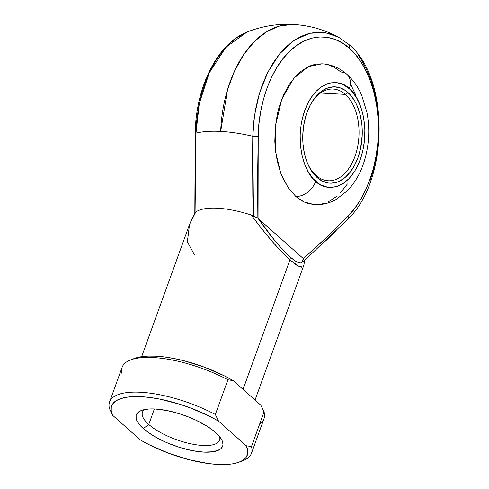 <?xml version="1.0" encoding="UTF-8"?>
<svg xmlns="http://www.w3.org/2000/svg" width="489" height="489" viewBox="0 0 489 489"><rect width="100%" height="100%" fill="white"/><g stroke="black" fill="none" stroke-linecap="round" stroke-linejoin="round"><path stroke-width="0.73" d="M348.315 44.071A4.921 3.484 131.6 0 1 348.828 44.432A4.921 3.484 131.6 0 1 349.415 48.307C364.244 60.416 379.054 92.011 378.431 130.221C378.419 168.393 363.064 202 348.015 216.101A4.921 3.191 44.8 0 1 347.655 219.341A4.921 3.191 44.8 0 1 346.848 219.861L348.15 218.516M316.035 175.41A45.929 28.276 93.1 0 0 354.953 156.462A45.929 28.276 93.1 0 0 345.362 94.401L347.905 92.476A48.222 29.688 -86.9 0 1 357.972 157.635A48.222 29.688 -86.9 0 1 317.11 177.538L316.035 175.41A45.929 28.276 -86.9 0 1 307.398 163.051A45.929 28.276 93.1 0 0 316.035 175.41L317.11 177.538L312.434 172.305L308.535 165.637L306.921 161.847L304.445 153.522L303.052 144.493L302.789 135.092L303.663 125.691L305.649 116.651L307.037 112.372L310.527 104.512L314.867 97.818L317.3 94.994L322.587 90.526L328.247 87.769L334.079 86.828L339.849 87.733L345.332 90.459L350.326 94.897L354.635 100.875L356.475 104.371L359.458 112.213L360.564 116.486L361.964 125.52L362.227 134.915L360.491 148.907L357.972 157.635L354.482 165.502L350.142 172.189L345.13 177.452L339.629 181.083L336.762 182.238L330.937 183.186L328.027 182.959L322.373 181.132L317.11 177.538A48.222 29.688 -86.9 0 1 307.709 163.797A48.222 29.688 -86.9 0 1 310.98 103.686A48.222 29.688 -86.9 0 1 347.905 92.476L345.362 94.401A45.929 28.276 -86.9 0 1 357.642 146.761A45.929 28.276 -86.9 0 1 328.205 180.765A45.929 28.276 -86.9 0 1 316.035 175.41M314.537 204.659L307.575 203.369L303.492 201.7L299.549 199.384L295.79 196.437L303.926 201.914L314.476 204.659C322.104 204.995 329.299 203.283 336.047 199.518L347.526 190.631C355.252 182.501 360.919 172.415 364.531 160.374C369.164 144.579 369.971 128.607 366.946 112.464L361.707 95.367C358.131 87.036 353.247 80.068 347.049 74.45C339.867 68.026 331.566 64.481 322.141 63.808L308.357 66.614L293.791 78.264L281.743 99.304L275.423 126.003L275.668 152.116L280.717 173.033L288.052 187.489L295.79 196.437A18.044 12.769 -48.4 0 0 315.747 181.297C306.964 175.954 292.758 144.97 304.788 110.367C317.569 76.443 341.829 79.646 349.262 88.711A18.044 12.769 -48.4 0 0 347.172 74.56A18.044 12.769 131.6 0 1 349.262 88.711L343.535 84.793L337.379 82.806L331.041 82.83L327.874 83.595L321.707 86.596L315.955 91.455L313.308 94.53L308.59 101.81L304.788 110.367L302.049 119.872L301.114 124.866L300.16 135.098L300.448 145.331L301.964 155.16L304.659 164.218L308.425 172.152L313.113 178.662L318.547 183.491L321.481 185.215L327.63 187.201L330.796 187.446L337.141 186.419L343.302 183.418L349.054 178.552L354.17 172.018L356.426 168.198L360.228 159.64L362.966 150.135L364.531 140.05L364.867 129.768L364.568 124.683L363.046 114.848L360.35 105.789L356.591 97.855L351.903 91.351L349.262 88.711C358.046 94.059 372.251 125.037 360.228 159.64C347.447 193.571 323.186 190.362 315.747 181.297A18.044 12.769 131.6 0 1 295.79 196.437L288.956 188.785L283.247 179.035L280.888 173.491L277.269 161.315L275.228 148.106L274.824 141.266L275.276 127.452L277.379 113.9L279.03 107.384L283.443 95.19L289.201 84.499L296.071 75.716L299.849 72.146L307.893 66.84L312.086 65.147L316.34 64.12L322.233 63.808M320.521 93.051L345.362 94.401L320.521 93.051M148.76 424.458A41.009 14.218 -160.1 0 0 194.31 444.477A41.009 14.218 -160.1 0 0 219.665 436.732A41.009 14.218 19.9 0 1 219.585 440.173A41.009 14.218 19.9 0 1 190.007 443.627A41.009 14.218 19.9 0 1 148.76 424.458L154.371 408.963L148.76 424.458A41.009 14.218 19.9 0 1 142.47 412.258A41.009 14.218 19.9 0 1 144.61 409.562A41.009 14.218 -160.1 0 0 148.76 424.458L143.32 428.59L148.76 424.458M215.594 432.52A45.929 15.923 19.9 0 1 221.584 439.55A45.929 15.923 19.9 0 1 197.299 451.475A45.929 15.923 19.9 0 1 143.32 428.59L151.914 434.929L159.023 438.981L166.908 442.71L179.549 447.386L192.177 450.613L203.711 452.111L213.155 451.757L219.702 449.574L221.132 448.468L222.776 445.754L222.978 444.165L222.128 440.62L219.634 436.689L213.045 430.399L206.994 426.182L196.028 420.216L187.855 416.707L179.365 413.725L166.737 410.497L155.202 409L148.619 409.03L143.216 409.886L141.028 410.619L137.782 412.643L136.131 415.363L136.15 418.657L136.786 420.491L139.279 424.421L143.32 428.59A45.929 15.923 19.9 0 1 141.333 410.497A45.929 15.923 19.9 0 1 215.594 432.52M220.667 131.413A108.258 66.651 -86.9 0 1 293.217 24.45L279.934 25.868L266.939 31.51L254.751 41.149L243.852 54.407L234.671 70.752L227.574 89.542L220.667 131.413A96.095 33.313 -160.1 0 0 195.985 133.167A96.095 33.313 19.9 0 1 220.667 131.413C230.496 131.957 241.199 133.576 252.776 136.26A96.095 33.313 -160.1 0 0 220.667 131.413M255.044 400.045L303.608 265.888L302.734 266.982L301.273 267.202L296.627 265.16L289.922 259.91L243.051 389.391L289.922 259.91L281.536 251.743L271.933 241.132L261.664 228.663L251.291 215.032A60.691 21.039 -160.1 0 0 195.796 212.012L195.068 212.923L195.985 133.167L199.31 103.466L209.213 72.91L225.875 47.262L246.939 32.109L236.352 37.953L228.919 44.151L221.988 51.81L215.686 60.813L210.111 71.003L205.362 82.201L201.523 94.224L198.644 106.871L196.792 119.927L195.985 133.167L194.977 193.027L195.068 212.923L195.796 212.012L192.128 218.442L189.42 224.726L195.135 212.807M257.734 191.065L257.269 191.572L257.734 191.065M194.42 254.708L187.36 241.866L189.543 224.396L195.796 212.012A60.691 21.039 19.9 0 1 251.291 215.032L253.491 216.101L252.831 196.175L252.593 156.242L252.776 136.26L253.577 123.02L255.435 109.964L258.308 97.317L262.153 85.294L266.896 74.09L272.471 63.906L278.779 54.902L285.704 47.237L293.143 41.045L300.961 36.418L309.024 33.441L317.208 32.17L321.297 32.176L329.384 33.484L338.394 37.085L348.81 44.413C389.935 77.604 388.908 181.119 347.636 219.359A4.921 3.191 -135.2 0 0 348.015 216.101C333.4 231.089 318.51 245.264 303.339 258.614L325.882 237.96L348.015 216.101L354.543 208.583L360.46 199.805L365.668 189.921L370.069 179.096L373.602 167.519L376.2 155.374L377.82 142.867L378.431 130.221L378.028 117.641L376.616 105.343L374.219 93.527L370.876 82.409L366.646 72.158L361.603 62.959L355.827 54.964L349.415 48.307L342.477 43.099L335.13 39.438L327.502 37.372L319.72 36.944L311.909 38.16L304.213 40.997L296.75 45.416L289.653 51.327L283.039 58.643L277.018 67.237L271.701 76.962L267.165 87.653L263.498 99.133L260.753 111.205L258.987 123.662L258.216 136.303L257.605 177.281L257.862 218.198L303.149 258.424L258.058 218.357L275.026 240.906L282.917 249.897L289.904 256.78L295.649 261.218L299.898 263.009L301.389 262.874L302.434 262.061L303.149 258.424C303.198 265.032 298.785 264.482 289.904 256.78C280.674 248.388 270.062 235.582 258.058 218.357L258.216 136.303C258.216 108.827 268.748 70.929 289.653 51.327C310.258 30.874 335.167 34.572 349.415 48.307A4.921 3.484 -48.4 0 0 348.828 44.432M350.674 84.316L355.729 94.976M347.416 183.968L340.546 192.752M336.774 196.315L328.724 201.627M324.531 203.32L320.283 204.347L316.01 204.695M324.861 64.096L329.042 65.098L333.125 66.761L337.068 69.083L340.827 72.024A18.044 12.769 131.6 0 1 347.172 74.56M347.636 219.359L303.48 261.474M336.212 230.557L325.546 241.059M358.144 55.068L361.084 59.426L366.371 69.059L370.803 79.799L374.299 91.449L376.811 103.827L378.29 116.712L378.712 129.891L378.07 143.143L376.371 156.235L373.651 168.962L369.953 181.095M349.953 89.34L349.574 87.782M259.726 423.829A75.453 26.155 19.9 0 0 264.054 411.879L260.869 405.222L233.204 380.638L260.869 405.222L264.054 411.879L251.487 446.598A75.453 26.155 19.9 0 1 251.45 453.346L264.017 418.627A75.453 26.155 -160.1 0 0 264.054 411.879L251.487 446.598L246.205 445.73L218.54 421.145L246.205 445.73L247.685 450.106L247.63 454.043L246.046 457.453L242.972 460.265L238.473 462.405L232.648 463.829L225.625 464.513L217.574 464.428L208.662 463.584L189.096 459.715L168.662 453.242L149.194 444.745L140.374 439.966L112.708 415.381L111.229 411.004L111.284 407.068L112.867 403.657L115.942 400.852L120.441 398.706L126.266 397.282L133.283 396.603L141.339 396.683L150.251 397.526L159.811 399.11L180.044 404.336L190.252 407.869L209.714 416.365L218.54 421.145L215.349 414.489L227.917 379.77A75.453 26.155 -160.1 0 0 122.128 367.263L109.56 401.982A75.453 26.155 19.9 0 1 215.349 414.489L227.917 379.77L233.204 380.638L224.378 375.858L204.915 367.361L184.481 360.888L174.475 358.602L164.915 357.019L156.003 356.175L147.947 356.096L140.93 356.774L134.157 358.553M239.365 462.074L243.137 460.614A75.453 26.155 -160.1 0 0 251.487 446.598L246.205 445.73A72.17 25.018 19.9 0 1 239.365 462.074A72.17 25.018 19.9 0 1 140.374 439.966L112.708 415.381L109.524 408.725L112.708 415.381A72.17 25.018 19.9 0 1 141.339 396.683A72.17 25.018 19.9 0 1 218.54 421.145L215.349 414.489A75.453 26.155 -160.1 0 0 140.655 392.251A75.453 26.155 -160.1 0 0 109.524 408.725A75.453 26.155 19.9 0 1 109.56 401.982M251.45 453.346A75.453 26.155 19.9 0 1 241.132 461.304M122.091 374.006A75.453 26.155 19.9 0 1 130.441 359.99A75.453 26.155 19.9 0 1 227.917 379.77L233.204 380.638A72.17 25.018 -160.1 0 0 134.212 358.529L130.441 359.99M310.588 104.401A45.929 28.276 -86.9 0 1 333.198 89.047A45.929 28.276 -86.9 0 1 345.362 94.401A45.929 28.276 93.1 0 0 310.588 104.401M195.985 133.167L195.221 133.039L195.985 133.167M194.824 213.632L195.221 133.039C195.783 87.323 217.526 43.338 246.939 32.109C261.817 26.174 277.245 23.619 293.217 24.45C309.213 25.367 324.274 29.578 338.394 37.085L324.812 32.537L309.665 33.283L294.14 40.349L279.745 53.704L267.88 72.103L259.427 93.423L254.531 115.41L252.776 136.26L258.216 136.303L252.776 136.26L253.491 216.101L257.862 218.198L251.291 215.032C265.924 234.83 278.797 249.787 289.922 259.91A4.921 3.484 -48.4 0 0 289.904 256.78A4.921 3.484 131.6 0 1 289.922 259.91L299.213 266.591L303.626 265.845M303.852 259.317L304.152 260.68M303.608 265.888C304.127 264.72 304.311 262.862 304.164 260.301L303.339 258.614M141.663 356.658L189.475 224.573"/></g></svg>
